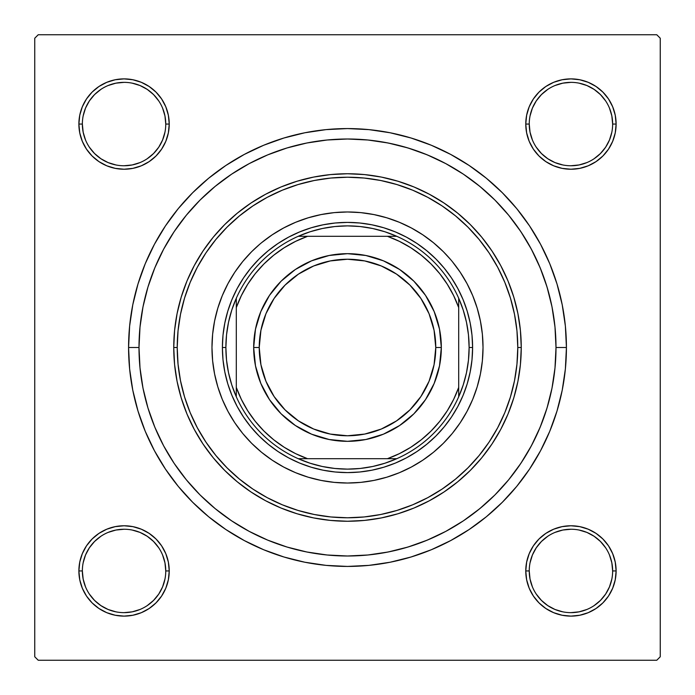 <?xml version="1.0" encoding="UTF-8"?>
<svg xmlns="http://www.w3.org/2000/svg" width="695" height="695" viewBox="0 0 695 695"><rect width="100%" height="100%" fill="white"/><g stroke="black" fill="none" stroke-linecap="round" stroke-linejoin="round"><path stroke-width="1.04" d="M92.114 538.999L86.493 545.844L92.114 538.999L86.493 545.844L82.323 553.654L79.751 562.133L78.882 570.943L79.751 579.752L82.323 588.231L86.493 596.041L92.114 602.886L98.959 608.507L106.769 612.677L115.248 615.249L124.058 616.118L132.867 615.249L141.346 612.677L149.156 608.507L156.001 602.886L161.622 596.041L165.792 588.231L168.364 579.752L169.233 570.943L168.364 562.133L165.792 553.654L161.622 545.844L156.001 538.999L149.156 533.378L141.346 529.208L132.867 526.636L124.058 525.768L115.248 526.636L106.769 529.208L98.959 533.378L92.114 538.999L86.493 545.844L82.323 553.654L79.751 562.133L78.882 570.943L82.358 570.943A41.7 41.7 0 0 0 124.058 612.643A41.7 41.7 0 0 0 165.758 570.943A41.7 41.7 0 0 0 124.058 529.243A41.7 41.7 0 0 0 82.358 570.943L78.882 570.943A45.175 45.175 0 0 1 124.058 525.768A45.175 45.175 0 0 1 169.233 570.943L165.758 570.943A41.7 41.7 0 0 1 124.058 612.643A41.7 41.7 0 0 1 82.358 570.943A41.7 41.7 0 0 1 124.058 529.243A41.7 41.7 0 0 1 165.758 570.943L164.958 562.811L162.587 554.984M86.493 98.959L82.323 106.769L86.493 98.959L82.323 106.769L79.751 115.248L78.882 124.058L79.751 132.867L82.323 141.346L86.493 149.156L92.114 156.001L98.959 161.622L106.769 165.792L115.248 168.364L124.058 169.233L132.867 168.364L141.346 165.792L149.156 161.622L156.001 156.001L161.622 149.156L165.792 141.346L168.364 132.867L169.233 124.058L168.364 115.248L165.792 106.769L161.622 98.959L156.001 92.114L149.156 86.493L141.346 82.323L132.867 79.751L124.058 78.882L115.248 79.751L106.769 82.323L98.959 86.493L92.114 92.114L86.493 98.959L82.323 106.769L79.751 115.248L78.882 124.058L82.358 124.058A41.7 41.7 0 0 0 124.058 165.758A41.7 41.7 0 0 0 165.758 124.058A41.7 41.7 0 0 0 124.058 82.358A41.7 41.7 0 0 0 82.358 124.058L78.882 124.058A45.175 45.175 0 0 1 124.058 78.882A45.175 45.175 0 0 1 169.233 124.058L165.758 124.058A41.7 41.7 0 0 1 124.058 165.758A41.7 41.7 0 0 1 82.358 124.058A41.7 41.7 0 0 1 124.058 82.358A41.7 41.7 0 0 1 165.758 124.058L164.958 115.926L162.587 108.099M602.886 156.001L608.507 149.156L602.886 156.001L608.507 149.156L612.677 141.346L615.249 132.867L616.118 124.058A45.175 45.175 0 0 1 570.943 169.233A45.175 45.175 0 0 1 525.768 124.058L526.636 132.867L529.208 141.346L533.378 149.156L538.999 156.001L545.844 161.622L553.654 165.792L562.133 168.364L570.943 169.233L579.752 168.364L588.231 165.792L596.041 161.622L602.886 156.001L608.507 149.156L612.677 141.346L615.249 132.867L616.118 124.058L615.249 115.248L612.677 106.769L608.507 98.959L602.886 92.114L596.041 86.493L588.231 82.323L579.752 79.751L570.943 78.882L562.133 79.751L553.654 82.323L545.844 86.493L538.999 92.114L533.378 98.959L529.208 106.769L526.636 115.248L525.768 124.058L529.243 124.058A41.7 41.7 0 0 0 570.943 165.758A41.7 41.7 0 0 0 612.643 124.058A41.7 41.7 0 0 0 570.943 82.358A41.7 41.7 0 0 0 529.243 124.058L525.768 124.058A45.175 45.175 0 0 1 570.943 78.882A45.175 45.175 0 0 1 616.118 124.058L612.643 124.058A41.7 41.7 0 0 1 570.943 165.758A41.7 41.7 0 0 1 529.243 124.058A41.7 41.7 0 0 1 570.943 82.358A41.7 41.7 0 0 1 612.643 124.058L611.843 115.926L609.472 108.099M608.507 596.041L612.677 588.231L608.507 596.041L612.677 588.231L615.249 579.752L616.118 570.943A45.175 45.175 0 0 1 570.943 616.118A45.175 45.175 0 0 1 525.768 570.943L526.636 579.752L529.208 588.231L533.378 596.041L538.999 602.886L545.844 608.507L553.654 612.677L562.133 615.249L570.943 616.118L579.752 615.249L588.231 612.677L596.041 608.507L602.886 602.886L608.507 596.041L612.677 588.231L615.249 579.752L616.118 570.943L615.249 562.133L612.677 553.654L608.507 545.844L602.886 538.999L596.041 533.378L588.231 529.208L579.752 526.636L570.943 525.768L562.133 526.636L553.654 529.208L545.844 533.378L538.999 538.999L533.378 545.844L529.208 553.654L526.636 562.133L525.768 570.943L529.243 570.943A41.7 41.7 0 0 0 570.943 612.643A41.7 41.7 0 0 0 612.643 570.943A41.7 41.7 0 0 0 570.943 529.243A41.7 41.7 0 0 0 529.243 570.943L525.768 570.943A45.175 45.175 0 0 1 570.943 525.768A45.175 45.175 0 0 1 616.118 570.943L612.643 570.943A41.7 41.7 0 0 1 570.943 612.643A41.7 41.7 0 0 1 529.243 570.943A41.7 41.7 0 0 1 570.943 529.243A41.7 41.7 0 0 1 612.643 570.943L611.843 562.811L609.472 554.984M244.301 154.429L263.718 145.238L244.301 154.429L225.875 165.471L208.613 178.267L192.697 192.697L178.267 208.613L165.471 225.875L154.429 244.301L145.238 263.718L138.001 283.951L145.238 263.718L138.001 283.951L132.78 304.792L129.626 326.042L128.575 347.5L139 347.5L128.575 347.5A218.925 218.925 0 0 1 347.5 128.575A218.925 218.925 0 0 1 566.425 347.5L556 347.5L566.425 347.5L565.374 326.042L562.22 304.792L556.999 283.951L549.762 263.718L540.571 244.301L549.762 263.718L553.95 274.664L549.762 263.718M656.775 34.75L38.225 34.75L656.775 34.75L660.25 38.225L660.25 656.775L660.25 38.225L656.775 34.75M34.75 656.775L34.75 38.225L38.225 34.75L34.75 38.225L34.75 656.775L38.225 660.25L34.75 656.775M656.775 660.25L38.225 660.25L656.775 660.25L660.25 656.775L656.775 660.25M174.567 364.31L173.75 347.5L174.567 330.69M175.957 319.874L176.895 314.609M178.433 307.451L180.848 298.346M180.891 298.198L181.056 297.651M183.272 290.762L186.66 281.77M189.648 274.881L193.783 266.506M197.484 259.834L202.341 252.007M206.763 245.613L212.279 238.394M217.335 232.408L223.477 225.814M229.142 220.298L235.84 214.381M242.051 209.412L247.42 205.468M247.585 205.355L249.253 204.191M255.951 199.83L261.52 196.511M261.572 196.485L263.596 195.347M270.703 191.646L276.202 189.057M276.375 188.971L278.73 187.937M286.175 184.931L294.506 182.029M302.229 179.753L310.769 177.677M318.71 176.148L324.209 175.322M324.357 175.296L327.397 174.914M335.45 174.167L340.62 173.889M340.776 173.88L344.207 173.785M352.322 173.82L361.044 174.28M369.123 175.097L377.759 176.408M385.716 178.007L394.195 180.144M401.953 182.507L410.18 185.452M417.686 188.553L425.592 192.289M432.742 196.094L436.052 198.005M436.356 198.188L440.256 200.586M447.015 205.068L449.995 207.197M450.178 207.336L454.061 210.264M460.342 215.38L462.957 217.657M463.087 217.778L466.858 221.236M472.6 226.926L474.781 229.228M474.902 229.359L478.534 233.398M483.694 239.61L488.976 246.629M493.502 253.31L498.089 260.825M501.938 267.896L505.778 275.828M508.922 283.221L509.826 285.532M509.878 285.68L511.989 291.526M514.387 299.154L514.978 301.239M515.03 301.421L516.637 307.746M518.288 315.547L519.695 324.339M520.581 332.236L520.729 334.06M548.112 290.684L545.219 281.327M541.648 271.484L537.861 262.441M533.352 252.997L528.704 244.362M523.309 235.405L517.836 227.256M483.633 189.579L476.075 183.358M432.498 157.113L423.464 153.326M413.621 149.764L404.255 146.871M394.082 144.273L384.526 142.31M178.771 225.015L173.446 232.712M158.13 260.26L154.559 268.478M384.526 552.69L394.117 550.727M404.255 548.129L413.621 545.236M423.464 541.674L432.507 537.887M476.075 511.642L483.651 505.404M517.853 467.718L523.309 459.586M528.704 450.638L533.352 442.003M537.861 432.551L541.648 423.516M545.228 413.638L548.112 404.316M520.729 360.94L520.581 362.764M519.695 370.696L518.288 379.453M516.637 387.254L515.03 393.579M514.978 393.761L514.387 395.846M511.989 403.474L509.878 409.32M509.826 409.468L508.922 411.779M505.778 419.172L501.938 427.104M498.089 434.175L493.502 441.69M488.976 448.371L483.694 455.39M478.534 461.602L474.902 465.641M474.781 465.772L472.6 468.074M466.858 473.764L463.087 477.222M462.957 477.343L460.342 479.62M454.061 484.736L450.178 487.664M449.995 487.803L447.015 489.932M440.256 494.414L436.356 496.812M436.208 496.899L432.742 498.906M425.592 502.711L417.686 506.447M410.18 509.548L401.953 512.493M394.195 514.856L385.716 516.993M377.759 518.592L369.123 519.903M361.044 520.72L352.348 521.18M344.207 521.215L340.776 521.12M340.62 521.111L335.45 520.833M327.397 520.086L324.357 519.704M324.209 519.678L318.71 518.852M310.769 517.323L302.229 515.247M294.506 512.971L286.175 510.069M278.73 507.063L276.375 506.03M276.202 505.943L270.703 503.354M263.596 499.653L261.572 498.515M261.52 498.489L255.951 495.17M249.253 490.809L247.585 489.645M247.498 489.593L242.051 485.588M235.84 480.619L229.142 474.702M223.477 469.186L217.335 462.592M212.279 456.606L206.763 449.387M202.341 442.993L197.484 435.166M193.783 428.494L189.657 420.136M186.66 413.23L183.272 404.238M181.056 397.349L180.891 396.802M180.848 396.654L178.433 387.549M176.895 380.391L175.957 375.126M450.699 540.571L431.282 549.762L450.699 540.571L469.125 529.529L486.387 516.732L502.303 502.303L516.732 486.387L529.529 469.125L540.571 450.699L549.762 431.282L556.999 411.049L562.22 390.208L565.374 368.958L566.425 347.5A218.925 218.925 0 0 1 347.5 566.425A218.925 218.925 0 0 1 128.575 347.5L129.626 368.958L132.78 390.208L138.001 411.049L145.238 431.282L154.429 450.699L145.238 431.282L138.001 411.049L145.238 431.282M431.282 549.762L411.049 556.999L431.282 549.762L411.049 556.999L390.208 562.22L368.958 565.374L347.5 566.425L326.042 565.374L304.792 562.22L283.951 556.999L263.718 549.762L283.951 556.999L263.718 549.762L244.301 540.571L225.875 529.529L208.613 516.732L192.697 502.303L178.267 486.387L165.471 469.125L154.429 450.699M263.718 145.238L283.951 138.001L263.718 145.238L283.951 138.001L304.792 132.78L326.042 129.626L347.5 128.575L368.958 129.626L390.208 132.78L411.049 138.001L431.282 145.238L411.049 138.001L431.282 145.238L450.699 154.429L469.125 165.471L486.387 178.267L502.303 192.697L516.732 208.613L529.529 225.875L540.571 244.301M612.643 124.058L616.118 124.058L615.249 132.867L612.677 141.346L608.507 149.156L612.677 141.346L615.249 132.867L616.118 124.058L615.249 115.248M612.677 106.769L608.507 98.959M596.041 86.493L588.231 82.323L596.041 86.493L588.231 82.323L579.752 79.751L570.943 78.882L562.133 79.751L553.654 82.323L545.844 86.493L538.999 92.114M529.208 141.346L533.378 149.156L529.208 141.346L533.378 149.156L538.999 156.001L545.844 161.622L553.654 165.792M579.752 168.364L588.231 165.792L579.752 168.364L588.231 165.792L596.041 161.622M168.364 115.248L165.792 106.769L168.364 115.248L165.792 106.769L161.622 98.959M156.001 92.114L149.156 86.493L156.001 92.114L149.156 86.493L141.346 82.323L132.867 79.751L124.058 78.882L115.248 79.751M106.769 82.323L98.959 86.493M165.758 124.058L169.233 124.058A45.175 45.175 0 0 1 124.058 169.233A45.175 45.175 0 0 1 78.882 124.058L79.751 115.248L82.323 106.769L79.751 115.248L78.882 124.058L79.751 132.867L82.323 141.346L86.493 149.156L92.114 156.001M141.346 165.792L149.156 161.622L141.346 165.792L149.156 161.622L156.001 156.001L161.622 149.156L165.792 141.346M165.792 553.654L161.622 545.844L165.792 553.654L161.622 545.844L156.001 538.999L149.156 533.378L141.346 529.208M115.248 526.636L106.769 529.208L115.248 526.636L106.769 529.208L98.959 533.378M165.758 570.943L169.233 570.943A45.175 45.175 0 0 1 124.058 616.118A45.175 45.175 0 0 1 78.882 570.943L79.751 562.133L82.323 553.654L86.493 545.844L82.323 553.654L79.751 562.133L78.882 570.943L79.751 579.752M82.323 588.231L86.493 596.041M98.959 608.507L106.769 612.677L98.959 608.507L106.769 612.677L115.248 615.249L124.058 616.118L132.867 615.249L141.346 612.677L149.156 608.507L156.001 602.886M612.643 570.943L616.118 570.943L615.249 579.752L612.677 588.231L615.249 579.752L616.118 570.943L615.249 562.133L612.677 553.654L608.507 545.844L602.886 538.999M553.654 529.208L545.844 533.378L553.654 529.208L545.844 533.378L538.999 538.999L533.378 545.844L529.208 553.654M526.636 579.752L529.208 588.231L526.636 579.752L529.208 588.231L533.378 596.041M538.999 602.886L545.844 608.507L538.999 602.886L545.844 608.507L553.654 612.677L562.133 615.249L570.943 616.118L579.752 615.249M588.231 612.677L596.041 608.507M545.844 608.507L553.654 612.677L562.133 615.249L570.943 616.118L562.133 615.249L553.654 612.677L545.844 608.507M616.118 570.943L615.249 562.133L612.677 553.654L608.507 545.844L612.677 553.654L615.249 562.133L616.118 570.943M545.844 533.378L538.999 538.999L533.378 545.844L538.999 538.999L545.844 533.378M533.378 149.156L538.999 156.001L545.844 161.622L538.999 156.001L533.378 149.156M588.231 82.323L579.752 79.751L570.943 78.882L562.133 79.751L553.654 82.323L545.844 86.493L553.654 82.323L562.133 79.751L570.943 78.882L579.752 79.751L588.231 82.323M78.882 124.058L79.751 132.867L82.323 141.346L86.493 149.156L82.323 141.346L79.751 132.867L78.882 124.058M149.156 161.622L156.001 156.001L161.622 149.156L156.001 156.001L149.156 161.622M149.156 86.493L141.346 82.323L132.867 79.751L124.058 78.882L132.867 79.751L141.346 82.323L149.156 86.493M106.769 612.677L115.248 615.249L124.058 616.118L132.867 615.249L141.346 612.677L149.156 608.507L141.346 612.677L132.867 615.249L124.058 616.118L115.248 615.249L106.769 612.677M161.622 545.844L156.001 538.999L149.156 533.378L156.001 538.999L161.622 545.844M158.721 594.121L153.543 600.428L147.236 605.606M100.879 605.606L94.572 600.428L89.394 594.121M89.394 547.764L94.572 541.457L100.879 536.279M147.236 536.279L153.543 541.457L158.721 547.764M605.606 594.121L600.428 600.428L594.121 605.606M547.764 605.606L541.457 600.428L536.279 594.121M536.279 547.764L541.457 541.457L547.764 536.279M594.121 536.279L600.428 541.457L605.606 547.764M605.606 147.236L600.428 153.543L594.121 158.721M547.764 158.721L541.457 153.543L536.279 147.236M536.279 100.879L541.457 94.572L547.764 89.394M594.121 89.394L600.428 94.572L605.606 100.879M158.721 147.236L153.543 153.543L147.236 158.721M100.879 158.721L94.572 153.543L89.386 147.227M89.394 100.879L94.572 94.572L100.879 89.394M147.236 89.394L153.543 94.572L158.721 100.879M529.243 570.943L530.042 579.074L532.413 586.901M547.773 605.614L554.984 609.472L562.811 611.843M570.925 612.643L579.074 611.843L586.901 609.472M605.614 594.112L609.472 586.901L611.843 579.074M594.112 536.271L586.901 532.413L579.074 530.042M570.96 529.243L562.811 530.042L554.984 532.413M536.271 547.773L532.413 554.984L530.042 562.811M82.358 570.943L83.157 579.074L85.528 586.901M100.888 605.614L108.099 609.472L115.926 611.843M124.04 612.643L132.189 611.843L140.016 609.472M158.729 594.112L162.587 586.901L164.958 579.074M147.227 536.271L140.016 532.413L132.189 530.042M124.075 529.243L115.926 530.042L108.099 532.413M89.386 547.773L85.528 554.984L83.157 562.811M82.358 124.058L83.157 132.189L85.528 140.016M100.888 158.729L108.099 162.587L115.926 164.958M124.04 165.758L132.189 164.958L140.016 162.587M158.729 147.227L162.587 140.016L164.958 132.189M147.227 89.386L140.016 85.528L132.189 83.157M124.075 82.358L115.926 83.157L108.099 85.528M89.386 100.888L85.528 108.099L83.157 115.926M529.243 124.058L530.042 132.189L532.413 140.016M547.773 158.729L554.984 162.587L562.811 164.958M570.925 165.758L579.074 164.958L586.901 162.587M605.614 147.227L609.472 140.016L611.843 132.189M594.112 89.386L586.901 85.528L579.074 83.157M570.96 82.358L562.811 83.157L554.984 85.528M536.271 100.888L532.413 108.099L530.042 115.926M298.233 236.3A121.625 121.625 0 0 1 396.767 236.3L384.926 231.774L372.676 228.507L360.158 226.535L347.5 225.875L334.842 226.535L322.324 228.507L310.074 231.774L298.233 236.3A121.625 121.625 0 0 0 236.3 298.233L231.774 310.074L228.507 322.324L226.535 334.842L225.875 347.5A121.625 121.625 0 0 1 236.3 298.233L236.3 396.767A121.625 121.625 0 0 1 225.875 347.5L226.535 360.158L228.507 372.676L231.774 384.926L236.3 396.767A121.625 121.625 0 0 0 298.233 458.7L310.074 463.226L322.324 466.493L334.842 468.465L347.5 469.125L360.158 468.465L372.676 466.493L384.926 463.226L396.767 458.7A121.625 121.625 0 0 1 298.233 458.7L396.767 458.7A121.625 121.625 0 0 0 458.7 396.767L463.226 384.926L466.493 372.676L468.465 360.158L469.125 347.5L472.6 347.5A125.1 125.1 0 0 0 347.5 222.4A125.1 125.1 0 0 0 222.4 347.5L225.875 347.5L222.4 347.5A125.1 125.1 0 0 1 347.5 222.4A125.1 125.1 0 0 1 472.6 347.5A125.1 125.1 0 0 1 347.5 472.6A125.1 125.1 0 0 1 222.4 347.5A125.1 125.1 0 0 0 347.5 472.6A125.1 125.1 0 0 0 472.6 347.5L469.125 347.5L468.465 334.842L466.493 322.324L463.226 310.074L458.7 298.233A121.625 121.625 0 0 1 458.7 396.767L458.7 298.233A121.625 121.625 0 0 0 396.767 236.3L298.233 236.3A121.625 121.625 0 0 0 236.3 298.233L236.3 387.428L241.365 399.408L247.715 410.762L255.273 421.352L263.952 431.048L273.648 439.727L284.238 447.285L295.592 453.635L307.572 458.7L387.428 458.7L399.408 453.635L410.762 447.285L421.352 439.727L431.048 431.048L439.727 421.352L447.285 410.762L453.635 399.408L458.7 387.428L458.7 307.572L453.635 295.592L447.285 284.238L439.727 273.648L431.048 263.952L421.352 255.273L410.762 247.715L399.408 241.365L387.428 236.3L307.572 236.3L295.592 241.365L284.238 247.715L273.648 255.273L263.952 263.952L255.273 273.648L247.715 284.238L241.365 295.592L236.3 307.572A118.15 118.15 0 0 1 307.572 236.3L298.233 236.3M458.7 396.767A121.625 121.625 0 0 1 396.767 458.7L387.428 458.7A118.15 118.15 0 0 0 458.7 387.428L458.7 396.767M298.233 458.7A121.625 121.625 0 0 1 236.3 396.767L236.3 387.428A118.15 118.15 0 0 0 307.572 458.7L298.233 458.7M396.767 236.3A121.625 121.625 0 0 1 458.7 298.233L458.7 307.572A118.15 118.15 0 0 0 387.428 236.3L396.767 236.3M483.025 347.448A135.525 135.525 0 0 0 452.263 261.52L460.186 272.205L467.023 283.612L472.713 295.636L477.187 308.163L480.419 321.064L482.373 334.217L483.025 347.5L482.373 360.783L480.419 373.936L477.187 386.837L472.713 399.364L467.023 411.388L460.186 422.795L452.263 433.48L443.332 443.332L433.48 452.263L422.795 460.186L411.388 467.023L399.364 472.713L386.837 477.187L373.936 480.419L360.783 482.373L347.5 483.025L334.217 482.373L321.064 480.419L308.163 477.187L295.636 472.713L283.612 467.023L272.205 460.186L261.52 452.263L251.668 443.332L242.737 433.48L234.814 422.795L227.977 411.388L222.287 399.364L217.813 386.837L214.581 373.936L212.627 360.783L211.975 347.5A135.525 135.525 0 0 1 347.5 211.975A135.525 135.525 0 0 1 483.025 347.5A135.525 135.525 0 0 1 347.5 483.025A135.525 135.525 0 0 1 211.975 347.5L212.627 334.217L214.581 321.064L217.813 308.163L222.287 295.636L227.977 283.612L234.814 272.205L242.737 261.52A135.525 135.525 0 0 0 211.975 347.448M347.448 211.975A135.525 135.525 0 0 0 261.52 242.737L272.205 234.814L283.612 227.977L295.636 222.287L308.163 217.813L321.064 214.581L334.217 212.627L347.5 211.975L360.783 212.627L373.936 214.581L386.837 217.813L399.364 222.287L411.388 227.977L422.795 234.814L433.48 242.737A135.525 135.525 0 0 0 347.552 211.975M521.25 347.5L517.775 347.5A170.275 170.275 0 0 1 347.5 517.775A170.275 170.275 0 0 1 177.225 347.5L173.75 347.5A173.75 173.75 0 0 0 347.5 521.25A173.75 173.75 0 0 0 521.25 347.5A173.75 173.75 0 0 1 347.5 521.25A173.75 173.75 0 0 1 173.75 347.5L174.584 330.472L177.086 313.601L181.23 297.06L186.972 281.006L194.27 265.594L203.036 250.973L213.191 237.273L224.641 224.641L237.273 213.191L250.973 203.036L265.594 194.27L281.006 186.972L297.06 181.23L313.601 177.086L330.472 174.584L347.5 173.75L364.528 174.584L381.399 177.086L397.94 181.23L413.994 186.972L429.406 194.27L444.027 203.036L457.727 213.191L470.359 224.641L481.809 237.273L491.964 250.973L500.73 265.594L508.028 281.006L513.77 297.06L517.914 313.601L520.416 330.472L521.25 347.5L520.416 364.528L517.914 381.399L513.77 397.94L508.028 413.994L500.73 429.406L491.964 444.027L481.809 457.727L470.359 470.359L457.727 481.809L444.027 491.964L429.406 500.73L413.994 508.028L397.94 513.77L381.399 517.914L364.528 520.416L347.5 521.25L330.472 520.416L313.601 517.914L297.06 513.77L281.006 508.028L265.594 500.73L250.973 491.964L237.273 481.809L224.641 470.359L213.191 457.727L203.036 444.027L194.27 429.406L186.972 413.994L181.23 397.94L177.086 381.399L174.584 364.528L173.75 347.5A173.75 173.75 0 0 1 347.5 173.75A173.75 173.75 0 0 1 521.25 347.5A173.75 173.75 0 0 0 347.5 173.75A173.75 173.75 0 0 0 173.75 347.5L177.225 347.5L178.042 364.189L180.5 380.721L184.557 396.932L190.187 412.665L197.328 427.764L205.92 442.098L215.876 455.52L227.1 467.9L239.48 479.124L252.902 489.08L267.236 497.672L282.335 504.813L298.068 510.443L314.279 514.5L330.811 516.958L347.5 517.775L364.189 516.958L380.721 514.5L396.932 510.443L412.665 504.813L427.764 497.672L442.098 489.08L455.52 479.124L467.9 467.9L479.124 455.52L489.08 442.098L497.672 427.764L504.813 412.665L510.443 396.932L514.5 380.721L516.958 364.189L517.775 347.5L516.958 330.811L514.5 314.279L510.443 298.068L504.813 282.335L497.672 267.236L489.08 252.902L479.124 239.48L467.9 227.1L455.52 215.876L442.098 205.92L427.764 197.328L412.665 190.187L396.932 184.557L380.721 180.5L364.189 178.042L347.5 177.225L330.811 178.042L314.279 180.5L298.068 184.557L282.335 190.187L267.236 197.328L252.902 205.92L239.48 215.876L227.1 227.1L215.876 239.48L205.92 252.902L197.328 267.236L190.187 282.335L184.557 298.068L180.5 314.279L178.042 330.811L177.225 347.5A170.275 170.275 0 0 1 347.5 177.225A170.275 170.275 0 0 1 517.775 347.5L521.25 347.5M556 347.5A208.5 208.5 0 0 1 347.5 556A208.5 208.5 0 0 1 139 347.5A208.5 208.5 0 0 1 347.5 139A208.5 208.5 0 0 1 556 347.5L554.992 327.067L551.995 306.825L547.026 286.974L540.128 267.714L531.38 249.21L520.859 231.661L508.671 215.233L494.936 200.064L479.767 186.329L463.339 174.141L445.79 163.62L427.286 154.872L408.026 147.974L388.175 143.005L367.933 140.008L347.5 139L327.067 140.008L306.825 143.005L286.974 147.974L267.714 154.872L249.21 163.62L231.661 174.141L215.233 186.329L200.064 200.064L186.329 215.233L174.141 231.661L163.62 249.21L154.872 267.714L147.974 286.974L143.005 306.825L140.008 327.067L139 347.5L140.008 367.933L143.005 388.175L147.974 408.026L154.872 427.286L163.62 445.79L174.141 463.339L186.329 479.767L200.064 494.936L215.233 508.671L231.661 520.859L249.21 531.38L267.714 540.128L286.974 547.026L306.825 551.995L327.067 554.992L347.5 556L367.933 554.992L388.175 551.995L408.026 547.026L427.286 540.128L445.79 531.38L463.339 520.859L479.767 508.671L494.936 494.936L508.671 479.767L520.859 463.339L531.38 445.79L540.128 427.286L547.026 408.026L551.995 388.175L554.992 367.933L556 347.5M147.974 408.026L154.872 427.286M408.026 547.026L427.286 540.128M547.026 286.974L540.128 267.714M286.974 147.974L267.714 154.872M472.001 359.758L470.194 371.903L467.214 383.814L463.078 395.377L457.831 406.471L451.515 417L444.201 426.86L435.956 435.956L426.86 444.201L417 451.515L406.471 457.831L395.377 463.078L383.814 467.214L371.903 470.194L359.758 472.001L347.5 472.6L335.242 472.001L323.097 470.194L311.186 467.214L299.623 463.078L288.529 457.831L278 451.515L268.14 444.201L259.044 435.956L250.799 426.86L243.485 417L237.169 406.471L231.921 395.377L227.786 383.814L224.806 371.903L222.999 359.758L222.4 347.5L222.999 335.242L224.806 323.097L227.786 311.186L231.921 299.623L237.169 288.529L243.485 278L250.799 268.14L259.044 259.044L268.14 250.799L278 243.485L288.529 237.169L299.623 231.921L311.186 227.786L323.097 224.806L335.242 222.999L347.5 222.4L359.758 222.999L371.903 224.806L383.814 227.786L395.377 231.921L406.471 237.169L417 243.485L426.86 250.799L435.956 259.044L444.201 268.14L451.515 278L457.831 288.529L463.078 299.623L467.214 311.186L470.194 323.097L472.001 335.242L472.6 347.5L472.001 359.758L470.194 371.903M242.737 261.52L251.668 251.668L259.817 244.162M433.48 242.737L443.332 251.668L450.838 259.817M211.975 347.552A135.525 135.525 0 0 0 242.737 433.48L244.162 435.183M251.668 443.332L252.737 444.383M347.552 483.025A135.525 135.525 0 0 0 433.48 452.263L435.183 450.838M443.332 443.332L444.383 442.263M443.332 251.668L442.263 250.617M251.668 251.668L250.617 252.737M222.999 335.242L224.806 323.097M250.799 268.14L259.044 259.044M311.186 227.786L323.097 224.806M335.242 222.999L347.5 222.4M359.758 222.999L371.903 224.806M426.86 250.799L435.956 259.044M467.214 311.186L470.194 323.097M472.001 335.242L472.6 347.5M444.201 426.86L435.956 435.956M383.814 467.214L371.903 470.194M359.758 472.001L347.5 472.6M335.242 472.001L323.097 470.194M268.14 444.201L259.044 435.956M227.786 383.814L224.806 371.903M222.999 359.758L222.4 347.5M261.52 452.263A135.525 135.525 0 0 0 347.448 483.025M452.263 433.48A135.525 135.525 0 0 0 483.025 347.552M83.539 550.961L85.694 547.087M88.222 543.438L90.081 541.17M94.268 536.974L97.743 534.22L94.268 536.974M104.059 530.433L101.47 531.823L104.059 530.441M104.102 530.415L105.414 529.79M109.532 528.165L112.355 527.314M112.382 527.305L113.798 526.949M118.159 526.15L121.078 525.863M121.13 525.863L122.581 525.794M127.011 525.863L129.939 526.15M129.974 526.158L131.416 526.367L129.974 526.158M138.566 528.165L139.973 528.66M144.039 530.424L147.913 532.578M151.562 535.107L153.83 536.966M158.026 541.153L160.78 544.628L158.026 541.153M164.567 550.944L163.177 548.355L164.559 550.944M164.585 550.987L165.21 552.299M166.835 556.417L167.686 559.24M167.695 559.266L168.051 560.683M168.85 565.044L169.137 567.963M169.137 568.015L169.206 569.466M169.137 573.896L168.85 576.824M168.842 576.859L168.633 578.301L168.842 576.859M166.835 585.451L166.34 586.858M164.576 590.924L162.422 594.798M159.893 598.447L158.034 600.715M153.847 604.911L150.372 607.665L153.847 604.911M144.056 611.452L146.645 610.062L144.056 611.444M144.013 611.47L142.701 612.095M138.583 613.72L135.76 614.571M135.734 614.58L134.317 614.936M129.956 615.735L127.037 616.022M126.985 616.022L125.534 616.091M121.104 616.022L118.176 615.735M118.141 615.727L116.699 615.518L118.141 615.727M109.549 613.72L108.142 613.225M104.076 611.461L100.202 609.307M96.553 606.778L94.285 604.919M90.089 600.732L87.335 597.257L90.089 600.732M83.548 590.941L84.938 593.53L83.556 590.941M83.53 590.898L82.905 589.586M81.28 585.459L80.429 582.645M80.42 582.619L80.064 581.202M79.265 576.841L78.978 573.922M78.978 573.87L78.909 572.419M78.978 567.989L79.265 565.061M79.273 565.026L79.482 563.584L79.273 565.026M81.28 556.434L81.775 555.027M532.578 594.798L530.424 590.924M528.66 586.858L528.174 585.477M528.157 585.451L527.305 582.636L528.165 585.451M526.367 578.301L526.158 576.859L526.367 578.301M526.15 576.824L525.863 573.896L526.15 576.824M525.863 567.963L526.15 565.044M526.949 560.683L527.305 559.266M527.314 559.24L528.165 556.417M529.79 552.299L530.415 550.987M530.441 550.944L531.823 548.355M534.22 544.628L535.115 543.429M541.153 536.983L543.438 535.098M547.087 532.578L550.961 530.424M555.027 528.66L556.408 528.174M556.434 528.157L559.249 527.305L556.434 528.165M563.584 526.367L565.026 526.158L563.584 526.367M565.061 526.15L567.989 525.863L565.061 526.15M573.922 525.863L576.841 526.15M581.202 526.949L582.619 527.305M582.645 527.314L585.468 528.165M589.586 529.79L590.898 530.415M590.941 530.441L593.53 531.823M597.257 534.22L598.456 535.115M604.902 541.153L606.778 543.438M609.307 547.087L611.461 550.961M613.225 555.027L613.711 556.408M613.728 556.434L614.58 559.249L613.72 556.434M615.518 563.584L615.727 565.026L615.518 563.584M615.735 565.061L616.022 567.989L615.735 565.061M616.022 573.922L615.735 576.841M614.936 581.202L614.58 582.619M614.571 582.645L613.72 585.459M612.095 589.586L611.47 590.898M611.444 590.941L610.062 593.53M607.665 597.257L606.77 598.456M600.732 604.902L598.447 606.778M594.798 609.307L590.924 611.461M586.858 613.225L585.477 613.711M585.451 613.728L582.636 614.58L585.451 613.72M578.301 615.518L576.859 615.727L578.301 615.518M576.824 615.735L573.896 616.022L576.824 615.735M567.963 616.022L565.044 615.735M560.683 614.936L559.266 614.58M559.24 614.571L556.417 613.72M552.299 612.095L550.987 611.47M550.944 611.444L548.355 610.062M544.628 607.665L543.429 606.77M536.983 600.732L535.107 598.447M162.422 100.202L164.576 104.076M166.34 108.142L166.826 109.523M166.843 109.549L167.695 112.364L166.835 109.549M168.633 116.699L168.842 118.141L168.633 116.699M168.85 118.176L169.137 121.104L168.85 118.176M169.137 127.037L168.85 129.956M168.051 134.317L167.695 135.734M167.686 135.76L166.835 138.583M165.21 142.701L164.585 144.013M164.559 144.056L163.177 146.645M160.78 150.372L159.885 151.571M153.847 158.017L151.562 159.902M147.913 162.422L144.039 164.576M139.973 166.34L138.592 166.826M138.566 166.843L135.751 167.695L138.566 166.835M131.416 168.633L129.974 168.842L131.416 168.633M129.939 168.85L127.011 169.137L129.939 168.85M121.078 169.137L118.159 168.85M113.798 168.051L112.382 167.695M112.355 167.686L109.532 166.835M105.414 165.21L104.102 164.585M104.059 164.559L101.47 163.177M97.743 160.78L96.544 159.885M90.098 153.847L88.222 151.562M85.694 147.913L83.539 144.039M81.775 139.973L81.289 138.592M81.272 138.566L80.42 135.751L81.28 138.566M79.482 131.416L79.273 129.974L79.482 131.416M79.265 129.939L78.978 127.011L79.265 129.939M78.978 121.078L79.265 118.159M80.064 113.798L80.42 112.382M80.429 112.355L81.28 109.541M82.905 105.414L83.53 104.102M83.556 104.059L84.938 101.47M87.335 97.743L88.23 96.544M94.268 90.098L96.553 88.222M100.202 85.694L104.076 83.539M108.142 81.775L109.523 81.289M109.549 81.272L112.364 80.42L109.549 81.28M116.699 79.482L118.141 79.273L116.699 79.482M118.176 79.265L121.104 78.978L118.176 79.265M127.037 78.978L129.956 79.265M134.317 80.064L135.734 80.42M135.76 80.429L138.583 81.28M142.701 82.905L144.013 83.53M144.056 83.556L146.645 84.938M150.372 87.335L151.571 88.23M158.017 94.268L159.893 96.553M611.461 144.039L609.307 147.913M606.778 151.562L604.919 153.83M600.732 158.026L597.257 160.78L600.732 158.026M590.941 164.567L593.53 163.177L590.941 164.559M590.898 164.585L589.586 165.21M585.468 166.835L582.645 167.686M582.619 167.695L581.202 168.051M576.841 168.85L573.922 169.137M573.87 169.137L572.419 169.206M567.989 169.137L565.061 168.85M565.026 168.842L563.584 168.633L565.026 168.842M556.434 166.835L555.027 166.34M550.961 164.576L547.087 162.422M543.438 159.893L541.17 158.034M536.974 153.847L534.22 150.372L536.974 153.847M530.433 144.056L531.823 146.645L530.441 144.056M530.415 144.013L529.79 142.701M528.165 138.583L527.314 135.76M527.305 135.734L526.949 134.317M526.15 129.956L525.863 127.037M525.863 126.985L525.794 125.534M525.863 121.104L526.15 118.176M526.158 118.141L526.367 116.699L526.158 118.141M528.165 109.549L528.66 108.142M530.424 104.076L532.578 100.202M535.107 96.553L536.966 94.285M541.153 90.089L544.628 87.335L541.153 90.089M550.944 83.548L548.355 84.938L550.944 83.556M550.987 83.53L552.299 82.905M556.417 81.28L559.24 80.429M559.266 80.42L560.683 80.064M565.044 79.265L567.963 78.978M568.015 78.978L569.466 78.909M573.896 78.978L576.824 79.265M576.859 79.273L578.301 79.482L576.859 79.273M585.451 81.28L586.858 81.775M590.924 83.539L594.798 85.694M598.447 88.222L600.715 90.081M604.911 94.268L607.665 97.743L604.911 94.268M611.452 104.059L610.062 101.47L611.444 104.059M611.47 104.102L612.095 105.414M613.72 109.541L614.571 112.355M614.58 112.382L614.936 113.798M615.735 118.159L616.022 121.078M616.022 121.13L616.091 122.581M616.022 127.011L615.735 129.939M615.727 129.974L615.518 131.416L615.727 129.974M613.72 138.566L613.225 139.973M441.325 347.5L435.765 347.5A88.265 88.265 0 0 1 347.5 435.765A88.265 88.265 0 0 1 259.235 347.5L253.675 347.5A93.825 93.825 0 0 0 347.5 441.325A93.825 93.825 0 0 0 441.325 347.5A93.825 93.825 0 0 1 347.5 441.325A93.825 93.825 0 0 1 253.675 347.5A93.825 93.825 0 0 1 347.5 253.675A93.825 93.825 0 0 1 441.325 347.5L439.518 365.805L434.184 383.405L425.514 399.625L413.846 413.846L399.625 425.514L383.405 434.184L365.805 439.518L347.5 441.325L329.195 439.518L311.595 434.184L295.375 425.514L281.154 413.846L269.486 399.625L260.816 383.405L255.482 365.805L253.675 347.5L255.482 329.195L260.816 311.595L269.486 295.375L281.154 281.154L295.375 269.486L311.595 260.816L329.195 255.482L347.5 253.675L365.805 255.482L383.405 260.816L399.625 269.486L413.846 281.154L425.514 295.375L434.184 311.595L439.518 329.195L441.325 347.5A93.825 93.825 0 0 0 347.5 253.675A93.825 93.825 0 0 0 253.675 347.5L259.235 347.5L260.929 330.281L265.95 313.723L274.108 298.459L285.089 285.089L298.459 274.108L313.723 265.95L330.281 260.929L347.5 259.235L364.719 260.929L381.277 265.95L396.541 274.108L409.911 285.089L420.892 298.459L429.05 313.723L434.071 330.281L435.765 347.5L434.071 364.719L429.05 381.277L420.892 396.541L409.911 409.911L396.541 420.892L381.277 429.05L364.719 434.071L347.5 435.765L330.281 434.071L313.723 429.05L298.459 420.892L285.089 409.911L274.108 396.541L265.95 381.277L260.929 364.719L259.235 347.5A88.265 88.265 0 0 1 347.5 259.235A88.265 88.265 0 0 1 435.765 347.5L441.325 347.5M425.514 399.625L413.846 413.846L399.625 425.514M295.375 425.514L281.154 413.846L269.486 399.625M269.486 295.375L281.154 281.154L295.375 269.486M399.625 269.486L413.846 281.154L425.514 295.375"/></g></svg>
